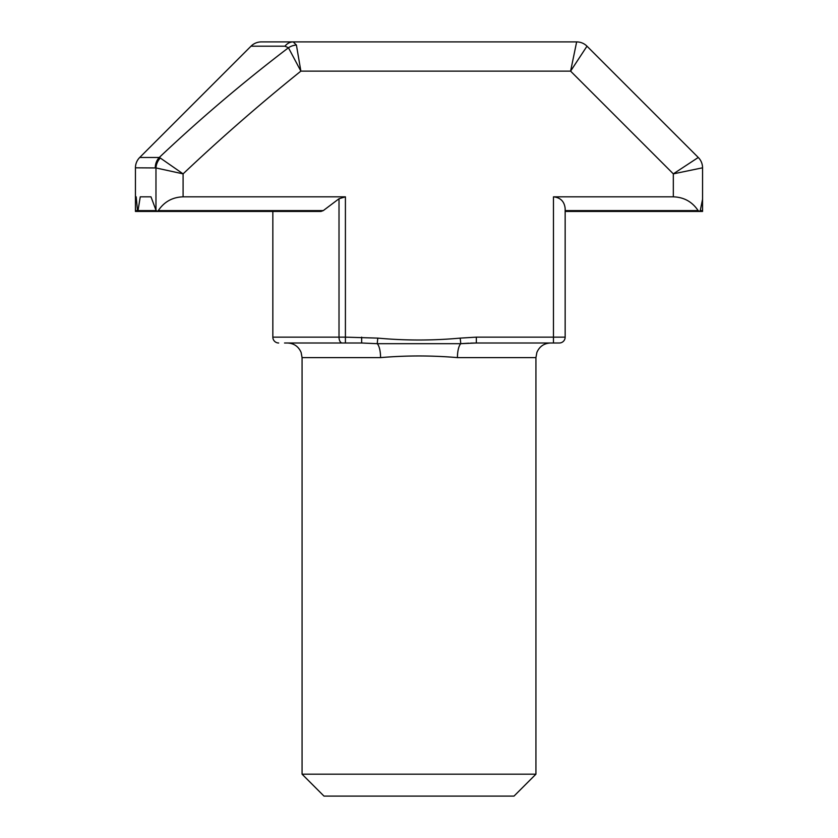 <?xml version="1.0" encoding="UTF-8"?>
<svg xmlns="http://www.w3.org/2000/svg" width="838" height="838" viewBox="0 0 838 838"><rect width="100%" height="100%" fill="white"/><g stroke="black" fill="none" stroke-linecap="round" stroke-linejoin="round"><path stroke-width="1.26" d="M302.068 774.176L535.932 774.176L514.008 796.1L323.992 796.1L302.068 774.176L302.068 357.617L301.125 352.442C298.527 346.461 293.97 343.318 287.455 342.993M135.442 196.836L136.175 196.836L135.442 196.836L135.442 167.81L135.442 211.448L272.842 211.448L272.842 337.148L339.013 337.148L339.013 198.742L345.413 196.836L345.413 337.148L377.802 338.112C405.267 340.637 432.733 340.637 460.198 338.112L476.34 337.148L553.468 337.148L553.468 196.836C560.517 197.579 564.414 201.476 565.158 208.526L565.158 337.148A5.845 5.845 0 0 1 559.313 342.993L476.34 342.993L460.785 343.685A14.613 4.808 -90 0 0 457.433 357.617C431.769 355.417 406.147 355.417 380.567 357.617A14.613 4.808 90 0 0 377.215 343.685L361.66 342.993L284.532 342.993M698.127 210.589C692.209 201.769 683.944 197.181 673.323 196.836L673.323 173.864L698.274 157.471A14.613 14.613 0 0 1 702.558 167.81L702.558 199.255L700.264 210.589L699.458 211.438L698.127 210.589L565.158 210.589A14.613 14.613 0 0 0 565.158 211.448L699.301 211.448M553.468 196.836L673.323 196.836M339.013 198.742L323.3 210.589L320.964 211.448L157.115 211.448L155.973 210.17L155.973 167.946L135.442 167.81A14.613 14.613 0 0 1 139.726 157.471L251.012 46.184L139.726 157.471L159.251 157.471C200.439 118.567 243.502 81.998 288.45 47.756L284.951 46.184A14.613 11.669 -90 0 1 293.195 41.9L576.649 41.9A14.613 14.613 0 0 1 586.988 46.184L698.274 157.471M284.951 46.184L251.012 46.184A14.613 14.613 0 0 1 261.351 41.9L293.195 41.9L296.411 45.043L300.873 71.136C260.241 103.797 220.981 138.04 183.093 173.864L183.093 196.836L345.413 196.836M183.093 196.836C172.471 197.181 164.206 201.769 158.288 210.589L157.115 211.448M136.175 196.836L137.495 210.589L138.029 210.589L140.25 196.836L150.987 196.836L155.973 210.17M140.25 196.836L150.987 196.836M565.189 210.589A14.613 14.613 0 0 0 565.158 211.448L702.558 211.448L702.558 196.836M135.442 210.589L156.14 210.589M702.558 167.81L673.323 173.864L570.594 71.136L576.649 41.9M586.988 46.184L570.594 71.136L300.873 71.136L288.45 47.756A14.613 12.895 -18.8 0 1 296.411 45.043M183.093 173.864L155.973 167.946A14.613 13.387 113.5 0 1 160.299 158.026L183.093 173.864M155.271 167.81A14.613 13.597 90 0 1 159.251 157.471L160.299 158.026M460.198 338.112L460.785 343.685L377.215 343.685L377.802 338.112M460.785 343.685L468.809 343.182M470.684 343.098L476.34 342.993L476.34 337.148M272.842 337.148A5.845 5.845 0 0 0 278.687 342.993A5.845 5.845 0 0 1 272.842 337.148M361.66 337.148L361.66 342.993M380.567 357.617L302.068 357.617M535.932 774.176L535.932 357.617L457.433 357.617M158.288 210.589L323.3 210.589M700.264 210.589L702.558 210.589M139.726 157.471A14.613 14.613 0 0 0 135.442 167.81M342.208 342.993A5.845 3.195 -90 0 1 339.013 337.148L345.413 337.148L345.413 342.993M553.468 342.993L553.468 337.148L565.158 337.148A5.845 5.845 0 0 1 559.313 342.993M137.757 211.448L277.378 211.448M535.932 357.617L536.875 352.442C539.473 346.461 544.03 343.318 550.545 342.993"/></g></svg>
